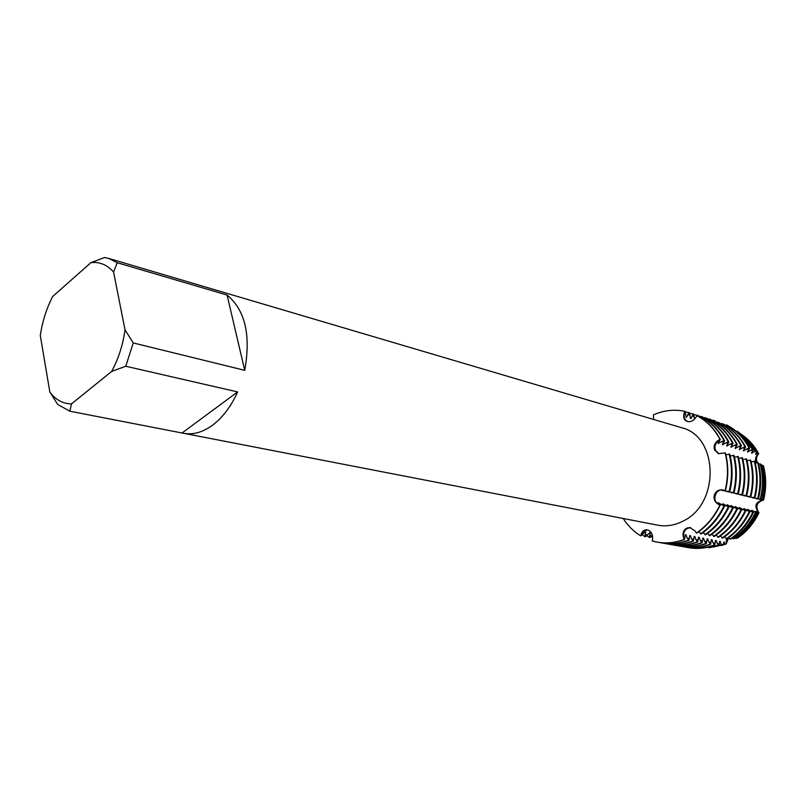 <?xml version="1.0" encoding="UTF-8"?>
<svg xmlns="http://www.w3.org/2000/svg" width="806" height="806" viewBox="0 0 806 806"><rect width="100%" height="100%" fill="white"/><g stroke="black" fill="none" stroke-linecap="round" stroke-linejoin="round"><path stroke-width="1.21" d="M728.594 537.743L726.206 543.949L725.027 544.141L723.899 542.025L723.274 544.433L721.541 544.705L719.758 541.239L719.043 545.088L718.096 545.239L716.202 540.564L715.597 540.453L714.821 545.148L713.038 542.861L712.01 539.768L711.386 539.647L710.6 544.362L708.817 542.065L707.769 538.962L707.154 538.851L706.348 543.576L704.545 541.269L703.497 538.156L702.872 538.035L702.056 542.791L700.243 540.473L699.185 537.34L698.56 537.219L697.724 541.985L695.9 539.657L694.843 536.514L694.208 536.393L693.351 541.179L691.528 538.841L690.45 535.678L689.815 535.557L688.949 540.373L687.105 538.015L686.027 534.841L685.382 534.721L684.495 539.546L683.649 537.37C683.125 531.436 685.473 528.202 690.682 527.658L687.387 528.333C684.223 530.368 682.974 533.381 683.649 537.37L684.173 539.486L683.438 537.34C682.35 533.31 683.377 530.267 686.521 528.192L689.956 527.537L695.246 531.134L696.394 533.088C706.358 526.197 714.197 516.858 719.909 505.05L718.166 504.072C711.497 500.758 715.899 488.053 723.032 490.038C719.496 489.574 716.917 491.207 715.295 494.914C714.166 498.924 715.124 501.977 718.166 504.072L719.909 505.05C714.197 516.858 706.358 526.197 696.394 533.088L696.716 533.149C706.681 526.268 714.519 516.928 720.232 505.12L717.965 504.032C714.549 501.876 713.381 498.773 714.459 494.723C716.161 490.965 718.982 489.393 722.901 489.998L725.43 490.642C728.574 477.777 728.574 465.233 725.43 452.982L725.118 452.891C728.261 465.143 728.261 477.696 725.108 490.562C728.261 477.696 728.261 465.143 725.118 452.891L718.408 453.657L714.529 449.869C713.471 446.071 714.64 442.978 718.035 440.58L719.97 439.401L718.237 440.64C715.214 443.189 714.257 446.353 715.355 450.131L718.962 453.818C713.854 450.201 713.612 445.809 718.237 440.64L720.282 439.502L718.055 443.34L723.969 440.59L724.594 440.771L722.367 444.59L728.251 441.849L728.866 442.031L726.639 445.829L732.493 443.099L733.107 443.28L730.871 447.058L736.694 444.348L737.309 444.519L735.072 448.277L740.865 445.577L741.47 445.748L739.223 449.486L744.996 446.796L745.59 446.967L743.354 450.685L749.086 448.005L749.681 448.176L747.434 451.874L752.552 449.456L753.278 449.96L751.484 453.053L755.182 451.259L756.502 452.156L755.504 454.221L757.821 453.093L758.698 453.738C756.411 456.428 755.927 459.349 757.257 462.493M720.282 439.502C714.64 428.802 706.933 420.893 697.16 415.765L695.689 417.599C693.351 420.994 690.47 422.263 687.055 421.387L686.783 421.276C683.911 419.704 683.014 417.075 684.103 413.407L684.848 411.342L684.314 413.478C683.609 417.246 684.697 419.936 687.558 421.538C684.697 419.936 683.609 417.246 684.314 413.478L685.171 411.443L685.987 417.004L686.621 417.206L688.908 412.612L689.543 412.813L690.349 418.354L690.984 418.546L693.251 413.972L693.875 414.173L694.5 419.18M652.306 534.993L650.019 537.521L649.364 537.4L650.341 532.877L649.686 532.756L645.525 536.715L644.86 536.595L645.828 532.041L645.173 531.92L640.659 535.839L643.641 531.194L647.53 529.885L643.641 531.194L640.659 535.839L641.344 533.854C642.422 531.083 644.236 529.723 646.785 529.764L648.397 530.177C651.49 531.889 652.88 534.771 652.568 538.801L652.255 540.967C662.693 543.969 673.332 543.476 684.173 539.486C675.206 542.821 666.27 543.718 657.384 542.166L652.255 540.967M653.414 414.858C663.751 410.335 674.229 409.156 684.848 411.342C674.229 409.156 663.751 410.335 653.414 414.858L653.585 419.442M732.463 537.914L733.148 538.751L734.729 538.559C744.079 532.222 751.404 523.628 756.723 512.747L755.706 511.276L758.94 512.838C753.721 506.128 755.262 501.866 763.564 500.042C755.262 501.866 753.721 506.128 758.94 512.838C753.701 523.588 746.467 532.081 737.218 538.307L735.707 537.884M761.579 465.364L763.403 465.707C766.395 476.89 766.446 488.335 763.564 500.042L759.917 499.609L761.519 499.418C764.441 487.559 764.39 475.963 761.388 464.629L760.139 463.903L758.658 464.175M756.431 462.694C754.708 459.299 755.464 456.317 758.708 453.738C755.464 456.317 754.708 459.299 756.431 462.694M747.797 439.391L743.323 435.724C749.651 440.338 754.779 446.343 758.698 453.738L746.87 438.706L757.821 453.093M90.937 262.635L104.498 257.527L108.669 258.394L117.253 262.726L227.08 295.056C245.145 309.998 251.029 335.095 244.732 370.327L133.262 342.943L125.766 366.246L237.629 391.928C230.969 406.627 222.496 417.8 212.21 425.447C202.467 432.399 192.916 435.018 183.566 433.285L69.85 411.211L57.71 404.471L49.841 392.008L40.3 335.618C42.335 321.614 46.456 308.577 52.662 296.517L90.937 262.635C99.632 261.658 107.188 264.811 113.586 272.065L117.253 262.726M108.669 258.394L681.433 427.674C718.428 435.945 720.282 503.679 683.236 521.008C674.813 525.381 666.28 526.761 657.636 525.159L183.566 433.285M696.837 415.664C706.61 420.792 714.317 428.701 719.97 439.401C714.317 428.701 706.61 420.792 696.837 415.664M721.944 545.319L726.206 543.949L726.528 538.912L726.206 543.949L713.874 546.881M763.524 500.042C756.693 502.209 755.162 506.47 758.92 512.828M640.659 535.839C633.657 531.527 627.844 525.744 623.209 518.48C627.844 525.744 633.657 531.527 640.659 535.839M69.85 411.211L71.512 403.877C62.878 403.836 55.654 399.887 49.841 392.008M71.512 403.877L111.681 371.425L125.766 366.246M133.262 342.943L125.021 329.876C122.925 344.897 118.482 358.741 111.681 371.425M125.021 329.876L113.586 272.065M237.629 391.928L182.106 432.963M227.08 295.056L244.732 370.327M753.378 497.433L752.421 497.796L758.456 498.672C761.438 486.441 761.398 474.492 758.315 462.825L755.232 462.956M749.278 496.436L747.726 496.657L754.93 497.816C757.972 485.353 757.932 473.182 754.799 461.284L751.142 461.818M745.137 495.428L743.595 495.65L750.819 496.818C753.882 484.305 753.852 472.074 750.718 460.135L747.031 460.659M740.966 494.41L740.029 494.783L746.688 495.811C749.761 483.237 749.731 470.956 746.598 458.967L742.87 459.501M736.755 493.383L735.828 493.766L742.507 494.793C745.6 482.169 745.57 469.838 742.437 457.788L738.679 458.332M732.503 492.355L730.961 492.577L738.296 493.776C741.399 481.081 741.379 468.699 738.246 456.609L734.447 457.153M728.211 491.307L726.669 491.539L734.044 492.738C737.158 479.993 737.147 467.551 734.014 455.41L730.186 455.964M723.929 490.26L722.347 490.491L729.752 491.69C732.886 478.895 732.886 466.392 729.742 454.201L725.874 454.755M698.762 531.688L701.139 533.995C711.073 527.154 718.881 517.855 724.574 506.108L717.995 502.632L720.232 505.12M703.164 532.554L705.512 534.852C715.426 528.031 723.214 518.782 728.886 507.095L722.962 503.77L724.574 506.108M707.527 533.421L709.854 535.688C719.738 528.907 727.506 519.699 733.158 508.062L727.264 504.758L728.886 507.095M711.849 534.277L714.146 536.514C724.01 529.774 731.757 520.605 737.389 509.019L730.901 505.594L733.158 508.062M716.131 535.124L718.408 537.34C728.241 530.63 735.969 521.502 741.58 509.976L735.122 506.561L737.389 509.019M720.383 535.96L722.639 538.156C732.442 531.476 740.14 522.399 745.741 510.923L739.314 507.518L741.58 509.976M724.594 536.786L726.821 538.972C736.603 532.323 744.281 523.285 749.862 511.85L744.069 508.606L745.741 510.923M728.765 537.612L729.974 539.143L730.851 539.033C740.462 532.514 748.008 523.648 753.479 512.435L747.585 509.412L749.862 511.85M753.278 449.96L741.913 435.018L729.813 426.696M749.681 448.176C744.089 437.769 736.472 430.051 726.831 425.034L725.712 425.427M745.59 446.967C739.989 436.52 732.362 428.782 722.7 423.744L721.572 424.137M741.47 445.748C735.858 435.26 728.211 427.492 718.539 422.435L717.39 422.848M737.309 444.519C731.687 433.991 724.03 426.193 714.338 421.125L713.179 421.538M733.107 443.28C727.486 432.711 719.808 424.883 710.096 419.805L708.927 420.218M728.866 442.031C723.234 431.422 715.557 423.563 705.824 418.465L704.645 418.888M724.594 440.771C718.952 430.122 711.265 422.233 701.512 417.125L700.323 417.548M697.25 415.815L698.177 415.513L698.218 416.329M701.522 417.135L702.439 416.843L702.479 417.639M705.754 418.445L706.661 418.173L706.701 418.939M709.955 419.755L710.852 419.483L710.892 420.218M714.116 421.054L715.003 420.782L715.033 421.498M756.723 512.747L751.666 510.349L753.479 512.435M757.449 498.42L756.481 498.783L761.539 499.418M657.545 542.196L657.716 542.226C666.602 543.768 675.529 542.881 684.495 539.546M686.027 534.841L685.211 535.154M718.63 502.783L718.348 503.377M718.267 442.706L718.69 443.522M644.86 536.595L642.009 534.731M688.304 540.252C679.347 543.566 670.441 544.453 661.565 542.912L659.651 542.529M685.201 411.967L688.908 412.612M723.939 505.966C718.247 517.724 710.429 527.023 700.495 533.874M700.877 416.924C710.63 422.042 718.327 429.93 723.969 440.59M661.565 542.912L662.22 543.022C671.086 544.564 680.002 543.677 688.949 540.373M690.45 535.678L689.644 535.99M722.962 503.77L722.69 504.365M722.579 443.965L722.992 444.771M649.364 537.4L646.533 535.557M692.717 541.068C683.78 544.362 674.894 545.239 666.038 543.697L664.134 543.325M689.573 413.327L693.251 413.972M728.261 506.944C722.579 518.651 714.791 527.9 704.877 534.721M705.19 418.274C714.932 423.372 722.619 431.23 728.251 441.849M666.038 543.697L666.683 543.818C675.539 545.36 684.425 544.473 693.351 541.179M694.843 536.514L694.037 536.816M727.264 504.758L726.992 505.332M726.851 445.214L727.254 446.01M652.669 537.491L651.016 536.383M697.089 541.874C688.183 545.148 679.307 546.025 670.471 544.483L668.587 544.11M693.906 414.677L697.553 415.322M732.533 507.921C726.881 519.568 719.103 528.776 709.22 535.567M709.471 419.614C719.194 424.691 726.861 432.53 732.493 443.099M670.471 544.483L671.106 544.604C679.942 546.136 688.818 545.269 697.724 541.985M699.185 537.34L698.389 537.642M731.516 505.735L731.254 506.309M731.082 446.453L731.485 447.239M701.422 542.67C692.535 545.934 683.679 546.8 674.864 545.269L672.99 544.896M698.208 416.017L701.825 416.652M736.775 508.878C731.133 520.475 723.385 529.643 713.522 536.393M713.713 420.934C723.415 426.001 731.072 433.809 736.694 444.348M674.864 545.269L675.499 545.38C684.314 546.911 693.17 546.045 702.056 542.791M703.497 538.156L702.711 538.458M735.737 506.702L735.475 507.266M735.274 447.673L735.677 448.458M705.724 543.466C696.858 546.71 688.022 547.566 679.216 546.035L677.362 545.672M702.459 417.337L706.046 417.982M740.976 509.835C735.354 521.371 727.627 530.499 717.793 537.219M717.924 422.253C727.606 427.301 735.253 435.079 740.865 445.577M679.216 546.035L679.851 546.146C688.646 547.677 697.482 546.821 706.348 543.576M707.769 538.962L706.993 539.264M739.928 507.659L739.656 508.213M739.434 448.892L739.827 449.667M709.975 544.252C701.139 547.476 692.324 548.332 683.528 546.8L681.695 546.438M706.691 418.657L710.247 419.291M745.137 510.782C739.535 522.268 731.838 531.356 722.025 538.035M722.095 423.553C731.757 428.591 739.394 436.338 744.996 446.796M683.528 546.8L684.163 546.911C692.948 548.443 701.754 547.586 710.6 544.362M712.01 539.768L711.235 540.06M744.069 508.606L743.807 509.16M743.555 450.101L743.948 450.856M714.207 545.027C705.381 548.241 696.586 549.087 687.81 547.556L685.997 547.203M710.872 419.956L714.398 420.591M749.258 511.719C743.686 523.154 735.999 532.202 726.216 538.851M726.226 424.843C735.868 429.87 743.495 437.587 749.086 448.005M687.81 547.556L688.435 547.667C697.2 549.198 705.996 548.352 714.821 545.148M716.202 540.564L715.436 540.856M748.18 509.553L747.928 510.097M747.636 451.289L748.028 452.045M718.096 545.239L713.723 546.649L697.825 548.402M715.758 421.891L717.884 422.294M752.744 512.364C747.233 523.648 739.646 532.575 729.974 539.143M741.107 434.434L752.552 449.456M708.877 547.737L719.043 545.088M741.913 435.018L737.309 431.24M720.363 541.35L719.607 541.642M752.26 510.49L751.998 511.024M751.686 452.478L752.079 453.224M721.541 544.705L710.217 547.486M755.393 512.626C750.013 523.638 742.598 532.343 733.148 538.751M738.387 432.076L743.998 436.57L755.182 451.259M712.967 547.062L723.274 544.433M756.491 452.156L745.439 437.648L740.623 433.719M725.027 544.141L720.796 545.511M758.94 512.838C753.701 523.588 746.467 532.081 737.218 538.307M758.053 512.817C752.794 523.608 745.52 532.131 736.251 538.398M741.359 434.293L746.87 438.706M724.493 542.136L723.748 542.418M756.3 511.417L756.048 511.941M755.706 453.657L756.088 454.393M762.617 465.304C765.599 476.527 765.65 488.023 762.768 499.77M760.139 463.903C763.171 475.369 763.222 487.096 760.28 499.105M757.62 462.412C760.723 474.17 760.763 486.189 757.751 498.501M754.204 461.123C757.338 473.021 757.378 485.202 754.325 497.675M750.114 459.964C753.247 471.913 753.288 484.144 750.225 496.677M745.993 458.795C749.127 470.795 749.157 483.086 746.074 495.67M741.832 457.617C744.966 469.666 744.986 482.008 741.893 494.652M737.631 456.428C740.764 468.528 740.785 480.93 737.681 493.625M733.389 455.239C736.533 467.379 736.543 479.832 733.42 492.587M729.118 454.03C732.261 466.231 732.261 478.734 729.128 491.539M763.403 465.707C766.395 476.89 766.446 488.335 763.564 500.042M719.154 504.294L717.965 504.032M642.594 534.076L641.344 533.854M684.657 537.562L683.438 537.34M719.214 440.922L718.035 440.58M685.302 413.78L684.103 413.407M721.592 441.628L723.526 442.192M725.884 442.887L727.798 443.441M730.135 444.126L732.029 444.69M734.347 445.365L736.231 445.92M738.528 446.595L740.392 447.139M742.669 447.804L744.512 448.348M746.769 449.013L748.603 449.547M750.839 450.201L752.663 450.735M754.879 451.39L755.756 451.642M721.39 544.413L722.297 544.584M717.239 543.637L719.113 543.99M713.038 542.861L714.932 543.214M708.817 542.065L710.721 542.428M704.545 541.269L706.469 541.632M700.243 540.473L702.187 540.836M695.9 539.657L697.855 540.02M691.528 538.841L693.492 539.214M687.105 538.015L689.1 538.388M649.586 535.345L651.601 535.718M645.082 534.529L647.117 534.902M687.709 414.536L689.674 415.14M692.062 415.886L694.006 416.49M755.091 512.485L755.968 512.687M751.021 511.558L752.854 511.971M746.92 510.621L748.774 511.044M742.789 509.684L744.653 510.107M738.618 508.727L740.492 509.16M734.407 507.77L736.301 508.203M730.155 506.803L732.07 507.236M725.874 505.825L727.808 506.269M721.551 504.848L723.496 505.291M714.7 546.488L713.723 546.649M719.043 545.793L717.269 546.075M745.439 437.648L743.998 436.57"/></g></svg>
